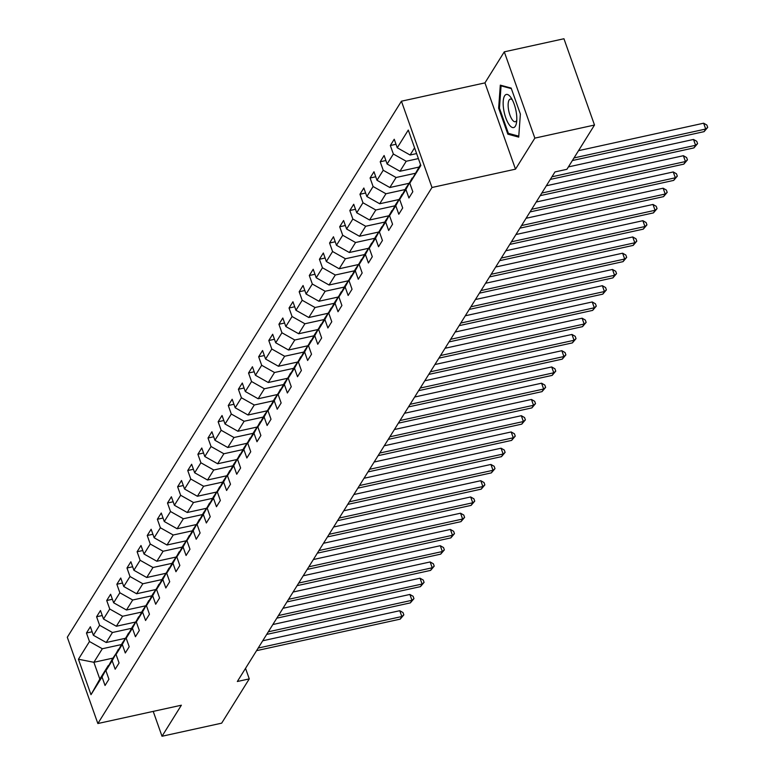 <?xml version="1.0" encoding="UTF-8"?>
<svg xmlns="http://www.w3.org/2000/svg" width="775" height="775" viewBox="0 0 775 775"><rect width="100%" height="100%" fill="white"/><g stroke="black" fill="none" stroke-linecap="round" stroke-linejoin="round"><path stroke-width="1.16" d="M401.431 101.205L67.299 637.253L97.853 723.53L431.985 187.492L401.431 101.205L484.947 82.886L515.501 169.163L534.847 138.124L504.292 51.838L484.947 82.886M504.292 51.838L563.948 38.75L594.502 125.037L534.847 138.124M112.898 658.13L93.882 662.296L99.83 679.094L108.267 665.551L102.029 676.972L105.042 685.478L108.936 679.229L105.923 670.724L112.162 660.717L115.175 669.232L119.069 662.983L116.056 654.468L122.285 644.471L125.298 652.986L129.202 646.728L126.18 638.222L132.418 628.225L135.431 636.73L139.326 630.482L136.313 621.967L142.542 611.969L145.564 620.484L149.459 614.236L146.446 605.721L152.675 595.723L155.688 604.229L159.582 597.98L156.569 589.475L162.808 579.467L165.821 587.983L169.715 581.734L166.703 573.219L172.932 563.222L175.944 571.727L179.848 565.479L176.826 556.973L183.065 546.966L186.078 555.481L189.972 549.233L186.959 540.717L193.188 530.72L196.211 539.235L200.105 532.977L197.092 524.472L203.321 514.474L206.334 522.98L210.228 516.731L207.216 508.216L213.454 498.218L216.467 506.734L220.362 500.485L217.349 491.97L223.578 481.972L226.591 490.478L230.495 484.23L227.472 475.724L233.711 465.717L236.724 474.232L240.618 467.984L237.605 459.468L243.834 449.471L246.857 457.986L250.751 451.728L247.738 443.222L253.968 433.215L256.98 441.731L260.875 435.482L257.862 426.967L264.101 416.969L267.113 425.485L271.008 419.236L267.995 410.721L274.224 400.723L277.237 409.229L281.141 402.981L278.118 394.465L284.357 384.468L287.37 392.983L291.264 386.735L288.252 378.219L294.481 368.222L297.503 376.728L301.397 370.479L298.385 361.973L304.614 351.966L307.627 360.482L311.521 354.233L308.508 345.718L314.747 335.72L317.76 344.236L321.654 337.978L318.641 329.472L324.87 319.474L327.883 327.98L331.787 321.732L328.765 313.216L335.003 303.219L338.016 311.734L341.911 305.486L338.898 296.97L345.127 286.973L348.149 295.478L352.044 289.23L349.031 280.724L355.26 270.717L358.273 279.233L362.167 272.984L359.154 264.469L365.393 254.471L368.406 262.987L372.3 256.728L369.287 248.223L375.517 238.216L378.529 246.731L382.433 240.483L379.411 231.967L385.65 221.97L388.662 230.485L392.557 224.237L389.544 215.721L395.773 205.724L398.796 214.229L402.69 207.981L399.677 199.466L405.906 189.468L408.919 197.983L412.813 191.735L409.801 183.22L420.844 165.511L408.289 130.064L397.246 147.773L394.233 139.258L390.338 145.516L396.006 144.266M102.029 676.972L90.995 694.681L78.44 659.234L89.474 641.526L86.461 633.01L92.128 631.77M390.338 145.516L393.351 154.022L387.122 164.019L384.109 155.513L380.215 161.762L383.228 170.277L376.989 180.275L373.976 171.759L370.082 178.008L373.095 186.523L366.866 196.521L363.843 188.015L359.949 194.263L362.962 202.769L356.733 212.776L353.72 204.261L349.825 210.509L352.838 219.025L346.599 229.022L343.587 220.507L339.692 226.765L342.705 235.271L336.476 245.278L333.463 236.763L329.569 243.011L332.582 251.526L326.343 261.524L323.33 253.008L319.436 259.257L322.448 267.772L316.219 277.77L313.207 269.264L309.302 275.512L312.325 284.028L306.086 294.025L303.073 285.51L299.179 291.758L302.192 300.274L295.953 310.271L292.94 301.766L289.046 308.014L292.059 316.52L285.83 326.527L282.817 318.012L278.923 324.26L281.935 332.775L275.697 342.773L272.684 334.257L268.789 340.516L271.802 349.021L265.573 359.019L262.56 350.513L258.656 356.762L261.679 365.277L255.44 375.274L252.427 366.759L248.533 373.007L251.546 381.523L245.307 391.52L242.294 383.015L238.4 389.263L241.412 397.769L235.183 407.776L232.171 399.261L228.276 405.509L231.289 414.024L225.05 424.022L222.037 415.507L218.143 421.765L221.156 430.27L214.927 440.278L211.914 431.762L208.01 438.011L211.032 446.526L204.794 456.523L201.781 448.008L197.887 454.257L200.899 462.772L194.661 472.769L191.648 464.264L187.753 470.512L190.766 479.028L184.537 489.025L181.524 480.51L177.63 486.758L180.643 495.273L174.404 505.271L171.391 496.765L167.497 503.014L170.51 511.519L164.281 521.527L161.268 513.011L157.364 519.26L160.386 527.775L154.148 537.773L151.135 529.257L147.24 535.515L150.253 544.021L144.024 554.018L141.002 545.513L137.107 551.761L140.12 560.277L133.891 570.274L130.878 561.759L126.984 568.007L129.997 576.523L123.758 586.52L120.745 578.014L116.851 584.263L119.863 592.768L113.634 602.776L110.622 594.26L106.718 600.509L109.74 609.024L103.501 619.022L100.488 610.516L96.594 616.764L99.607 625.27L93.378 635.277L90.355 626.762L86.461 633.01M594.502 125.037L566.913 169.308L554.977 171.924L237.334 681.506L249.269 678.89L245.539 668.35M105.923 670.724L112.172 659.302L118.943 649.179M125.23 638.338L106.223 642.504L112.453 632.507L131.605 628.302M118.401 649.295L112.162 660.717M93.378 635.277L106.223 642.504M99.607 625.27L112.453 632.507M116.056 654.468L122.295 643.047L129.076 632.923M135.363 622.083L116.347 626.258L122.586 616.261L141.728 612.056M128.534 633.049L122.285 644.471M103.501 619.022L116.347 626.258M109.74 609.024L122.586 616.261M126.18 638.222L132.428 626.801L139.209 616.677M145.497 605.837L126.48 610.002L132.709 600.005L151.861 595.801M138.657 616.793L132.418 628.225M113.634 602.776L126.48 610.002M119.863 592.768L132.709 600.005M136.313 621.967L142.552 610.545L149.333 600.431M155.62 589.581L136.613 593.757L142.842 583.759L161.985 579.555M148.79 600.548L142.542 611.969M123.758 586.52L136.613 593.757M129.997 576.523L142.842 583.759M146.446 605.721L152.685 594.299L159.466 584.176M165.753 573.335L146.737 577.511L152.975 567.503L172.118 563.309M158.914 584.302L152.675 595.723M133.891 570.274L146.737 577.511M140.12 560.277L152.975 567.503M156.569 589.475L162.818 578.043L169.589 567.93M175.877 557.089L156.87 561.255L163.099 551.257L182.251 547.053M169.047 568.046L162.808 579.467M144.024 554.018L156.87 561.255M150.253 544.021L163.099 551.257M166.703 573.219L172.941 561.798L179.722 551.674M186.01 540.834L166.993 545.009L173.232 535.012L192.374 530.807M179.18 551.8L172.932 563.222M154.148 537.773L166.993 545.009M160.386 527.775L173.232 535.012M176.826 556.973L183.074 545.552L189.856 535.428M196.143 524.588L177.126 528.753L183.355 518.756L202.507 514.552M189.303 535.544L183.065 546.966M164.281 521.527L177.126 528.753M170.51 511.519L183.355 518.756M186.959 540.717L193.198 529.296L199.979 519.182M206.266 508.332L187.259 512.507L193.488 502.51L212.631 498.306M199.437 519.298L193.188 530.72M174.404 505.271L187.259 512.507M180.643 495.273L193.488 502.51M197.092 524.472L203.331 513.05L210.112 502.927M216.399 492.086L197.383 496.262L203.622 486.254L222.764 482.06M209.56 503.043L203.321 514.474M184.537 489.025L197.383 496.262M190.766 479.028L203.622 486.254M207.216 508.216L213.464 496.794L220.236 486.681M226.523 475.831L207.516 480.006L213.745 470.008L232.897 465.804M219.693 486.797L213.454 498.218M194.661 472.769L207.516 480.006M200.899 462.772L213.745 470.008M217.349 491.97L223.588 480.548L230.369 470.425M236.656 459.585L217.639 463.76L223.878 453.753L243.021 449.558M229.826 470.551L223.578 481.972M204.794 456.523L217.639 463.76M211.032 446.526L223.878 453.753M227.472 475.724L233.721 464.293L240.502 454.179M246.789 443.339L227.773 447.504L234.002 437.507L253.154 433.302M239.95 454.295L233.711 465.717M214.927 440.278L227.773 447.504M221.156 430.27L234.002 437.507M237.605 459.468L243.844 448.047L250.625 437.923M256.912 427.083L237.906 431.258L244.135 421.261L263.277 417.057M250.083 438.049L243.834 449.471M225.05 424.022L237.906 431.258M231.289 414.024L244.135 421.261M247.738 443.222L253.977 431.801L260.758 421.677M267.046 410.837L248.029 415.003L254.268 405.005L273.41 400.801M260.206 421.794L253.968 433.215M235.183 407.776L248.029 415.003M241.412 397.769L254.268 405.005M257.862 426.967L264.101 415.545L270.882 405.432M277.169 394.582L258.162 398.757L264.391 388.759L283.543 384.555M270.339 405.548L264.101 416.969M245.307 391.52L258.162 398.757M251.546 381.523L264.391 388.759M267.995 410.721L274.234 399.299L281.015 389.176M287.302 378.336L268.286 382.511L274.524 372.504L293.667 368.309M280.472 389.302L274.224 400.723M255.44 375.274L268.286 382.511M261.679 365.277L274.524 372.504M278.118 394.465L284.367 383.044L291.148 372.93M297.435 362.09L278.419 366.255L284.648 356.258L303.8 352.053M290.596 373.046L284.357 384.468M265.573 359.019L278.419 366.255M271.802 349.021L284.648 356.258M288.252 378.219L294.49 366.798L301.272 356.674M307.559 345.834L288.552 350.009L294.781 340.002L313.923 335.808M300.729 356.8L294.481 368.222M275.697 342.773L288.552 350.009M281.935 332.775L294.781 340.002M298.385 361.973L304.623 350.552L311.405 340.428M317.692 329.588L298.675 333.754L304.914 323.756L324.057 319.552M310.853 340.545L304.614 351.966M285.83 326.527L298.675 333.754M292.059 316.52L304.914 323.756M308.508 345.718L314.747 334.296L321.528 324.183M327.815 313.332L308.808 317.508L315.037 307.51L334.19 303.306M320.986 324.299L314.747 335.72M295.953 310.271L308.808 317.508M302.192 300.274L315.037 307.51M318.641 329.472L324.88 318.05L331.661 307.927M337.948 297.087L318.932 301.252L325.171 291.255L344.313 287.06M331.119 308.043L324.87 319.474M306.086 294.025L318.932 301.252M312.325 284.028L325.171 291.255M328.765 313.216L335.013 301.795L341.785 291.681M348.082 280.831L329.065 285.006L335.294 275.009L354.446 270.804M341.242 291.797L335.003 303.219M316.219 277.77L329.065 285.006M322.448 267.772L335.294 275.009M338.898 296.97L345.137 285.549L351.918 275.425M358.205 264.585L339.198 268.76L345.427 258.753L364.57 254.558M351.375 275.551L345.127 286.973M326.343 261.524L339.198 268.76M332.582 251.526L345.427 258.753M349.031 280.724L355.27 269.293L362.051 259.179M368.338 248.339L349.322 252.505L355.56 242.507L374.703 238.303M361.499 259.296L355.26 270.717M336.476 245.278L349.322 252.505M342.705 235.271L355.56 242.507M359.154 264.469L365.393 253.047L372.174 242.924M378.462 232.083L359.455 236.259L365.684 226.261L384.836 222.057M371.632 243.05L365.393 254.471M346.599 229.022L359.455 236.259M352.838 219.025L365.684 226.261M369.287 248.223L375.526 236.801L382.308 226.678M388.595 215.838L369.578 220.003L375.817 210.006L394.959 205.801M381.765 226.794L375.517 238.216M356.733 212.776L369.578 220.003M362.962 202.769L375.817 210.006M379.411 231.967L385.659 220.546L392.431 210.432M398.718 199.582L379.711 203.757L385.94 193.76L405.093 189.555M391.888 210.548L385.65 221.97M366.866 196.521L379.711 203.757M373.095 186.523L385.94 193.76M389.544 215.721L395.783 204.3L402.564 194.176M408.851 183.336L389.835 187.511L396.073 177.504L415.216 173.309M402.022 194.302L395.773 205.724M376.989 180.275L389.835 187.511M383.228 170.277L396.073 177.504M399.677 199.466L405.916 188.044L412.697 177.93M418.984 167.08L399.968 171.256L406.207 161.258L418.384 158.584M412.145 178.047L405.906 189.468M387.122 164.019L399.968 171.256M393.351 154.022L406.207 161.258M409.801 183.22L420.525 164.61M416.611 153.576L410.101 155.01L414.577 147.822M397.246 147.773L410.101 155.01M153.218 711.382L162.014 736.25L221.669 723.162L249.269 678.89M162.014 736.25L181.369 705.211L97.853 723.53M515.501 169.163L431.985 187.492M108.267 665.551L108.82 665.425M121.472 644.558L102.329 648.752L93.882 662.296L78.44 659.234M99.83 679.094L90.995 694.681M89.474 641.526L102.329 648.752M380.215 161.762L385.882 160.522M370.082 178.008L375.749 176.768M359.949 194.263L365.616 193.014M349.825 210.509L355.493 209.269M339.692 226.765L345.359 225.515M329.569 243.011L335.236 241.771M319.436 259.257L325.103 258.017M309.302 275.512L314.979 274.263M299.179 291.758L304.846 290.518M289.046 308.014L294.713 306.764M278.923 324.26L284.59 323.02M268.789 340.516L274.457 339.266M258.656 356.762L264.333 355.522M248.533 373.007L254.2 371.767M238.4 389.263L244.067 388.013M228.276 405.509L233.943 404.269M218.143 421.765L223.81 420.515M208.01 438.011L213.687 436.771M197.887 454.257L203.554 453.017M187.753 470.512L193.421 469.272M177.63 486.758L183.297 485.518M167.497 503.014L173.164 501.764M157.364 519.26L163.041 518.02M147.24 535.515L152.907 534.266M137.107 551.761L142.774 550.521M126.984 568.007L132.651 566.767M116.851 584.263L122.518 583.013M106.718 600.509L112.394 599.269M96.594 616.764L102.261 615.515M500.311 85.143L498.645 108.19L507.848 134.172L518.708 137.117L520.374 114.07L511.171 88.088L500.311 85.143M509.814 133.746L507.848 134.172M499.468 108.006L498.645 108.19M573.994 157.935L705.705 129.037L704.087 131.643L572.376 160.541M578.538 150.66L703.642 123.206L705.705 129.037L707.701 127.391L704.087 131.643M703.642 123.206L706.877 125.056L707.701 127.391M503.643 109.304A16.943 5.919 -102.4 0 0 510.231 125.986A16.943 5.919 -102.4 0 0 516.489 122.847A16.943 5.919 -102.4 0 0 516.324 112.743A16.943 5.919 -102.4 0 0 510.948 97.563A16.943 5.919 -102.4 0 0 503.643 109.304M512.304 99.839A11.606 4.049 -102.4 0 0 510.328 99.074A11.606 4.049 -102.4 0 0 508.468 109.227A11.606 4.049 -102.4 0 0 515.298 121.733A11.606 4.049 -102.4 0 0 516.78 120.212M518.775 136.167L508.371 133.348L499.458 108.171L501.067 85.851L511.364 88.631M502.084 85.628L501.067 85.851M551.936 176.807L695.582 145.283L693.954 147.889L550.318 179.412M568.404 166.906L693.518 139.452L695.582 145.283L697.577 143.637L693.954 147.889M693.518 139.452L696.754 141.302L697.577 143.637M541.812 193.053L685.449 161.539L683.831 164.135L540.185 195.658M546.346 185.777L683.385 155.707L685.449 161.539L687.444 159.882L683.831 164.135M683.385 155.707L686.621 157.557L687.444 159.882M531.679 209.308L675.325 177.785L673.698 180.391L530.052 211.914M536.213 202.023L673.252 171.953L675.325 177.785L677.321 176.138L673.698 180.391M673.252 171.953L676.488 173.803L677.321 176.138M521.546 225.554L665.192 194.031L663.565 196.637L519.928 228.16M526.089 218.279L663.129 188.209L665.192 194.031L667.188 192.384L663.565 196.637M663.129 188.209L666.364 190.059L667.188 192.384M511.422 241.81L655.059 210.287L653.441 212.892L509.795 244.406M515.956 234.525L652.996 204.455L655.059 210.287L657.055 208.64L653.441 212.892M652.996 204.455L656.231 206.305L657.055 208.64M501.289 258.056L644.936 226.532L643.308 229.138L499.672 260.662M505.833 250.78L642.872 220.701L644.936 226.532L646.931 224.886L643.308 229.138M642.872 220.701L646.108 222.551L646.931 224.886M491.166 274.302L634.803 242.788L633.185 245.394L489.538 276.907M495.7 267.026L632.739 236.956L634.803 242.788L636.798 241.141L633.185 245.394M632.739 236.956L635.975 238.807L636.798 241.141M481.033 290.557L624.679 259.034L623.052 261.64L479.405 293.163M485.567 283.272L622.616 253.202L624.679 259.034L626.675 257.387L623.052 261.64M622.616 253.202L625.842 255.052L626.675 257.387M470.9 306.803L614.546 275.29L612.918 277.886L469.282 309.409M475.443 299.528L612.482 269.458L614.546 275.29L616.542 273.633L612.918 277.886M612.482 269.458L615.718 271.308L616.542 273.633M460.776 323.059L604.413 291.536L602.795 294.142L459.149 325.655M465.31 315.774L602.349 285.704L604.413 291.536L606.408 289.889L602.795 294.142M602.349 285.704L605.585 287.554L606.408 289.889M450.643 339.305L594.289 307.782L592.662 310.387L449.025 341.911M455.187 332.029L592.226 301.959L594.289 307.782L596.285 306.135L592.662 310.387M592.226 301.959L595.462 303.8L596.285 306.135M440.52 355.551L584.156 324.037L582.538 326.643L438.892 358.157M445.053 348.275L582.093 318.205L584.156 324.037L586.152 322.39L582.538 326.643M582.093 318.205L585.328 320.056L586.152 322.39M430.387 371.806L574.033 340.283L572.405 342.889L428.759 374.412M434.92 364.531L571.969 334.451L574.033 340.283L576.028 338.636L572.405 342.889M571.969 334.451L575.195 336.302L576.028 338.636M420.253 388.052L563.9 356.539L562.272 359.135L418.636 390.658M424.797 380.777L561.836 350.707L563.9 356.539L565.895 354.882L562.272 359.135M561.836 350.707L565.072 352.557L565.895 354.882M410.13 404.308L553.767 372.785L552.149 375.391L408.502 406.914M414.664 397.023L551.703 366.953L553.767 372.785L555.762 371.138L552.149 375.391M551.703 366.953L554.939 368.803L555.762 371.138M399.997 420.554L543.643 389.031L542.016 391.637L398.379 423.16M404.54 413.278L541.58 383.208L543.643 389.031L545.639 387.384L542.016 391.637M541.58 383.208L544.815 385.059L545.639 387.384M389.873 436.809L533.51 405.286L531.892 407.892L388.246 439.406M394.407 429.524L531.447 399.454L533.51 405.286L535.506 403.639L531.892 407.892M531.447 399.454L534.682 401.305L535.506 403.639M379.74 453.055L523.387 421.532L521.759 424.138L378.113 455.661M384.274 445.78L521.323 415.7L523.387 421.532L525.382 419.885L521.759 424.138M521.323 415.7L524.549 417.551L525.382 419.885M369.607 469.301L513.253 437.788L511.636 440.394L367.989 471.907M374.151 462.026L511.19 431.956L513.253 437.788L515.249 436.141L511.636 440.394M511.19 431.956L514.426 433.806L515.249 436.141M359.484 485.557L503.12 454.034L501.502 456.64L357.856 488.163M364.017 478.272L501.057 448.202L503.12 454.034L505.116 452.387L501.502 456.64M501.057 448.202L504.292 450.052L505.116 452.387M349.351 501.803L492.997 470.289L491.369 472.886L347.733 504.409M353.894 494.528L490.933 464.457L492.997 470.289L494.993 468.633L491.369 472.886M490.933 464.457L494.169 466.308L494.993 468.633M339.227 518.058L482.864 486.535L481.246 489.141L337.6 520.655M343.761 510.773L480.8 480.703L482.864 486.535L484.859 484.888L481.246 489.141M480.8 480.703L484.036 482.554L484.859 484.888M329.094 534.304L472.74 502.781L471.113 505.387L327.467 536.91M333.628 527.029L470.677 496.959L472.74 502.781L474.736 501.134L471.113 505.387M470.677 496.959L473.903 498.809L474.736 501.134M318.961 550.55L462.607 519.037L460.989 521.643L317.343 553.156M323.504 543.275L460.544 513.205L462.607 519.037L464.603 517.39L460.989 521.643M460.544 513.205L463.779 515.055L464.603 517.39M308.838 566.806L452.474 535.283L450.856 537.889L307.21 569.412M313.371 559.531L450.411 529.451L452.474 535.283L454.47 533.636L450.856 537.889M450.411 529.451L453.646 531.301L454.47 533.636M298.704 583.052L442.351 551.538L440.723 554.135L297.087 585.658M303.248 575.777L440.287 545.707L442.351 551.538L444.346 549.882L440.723 554.135M440.287 545.707L443.523 547.557L444.346 549.882M288.581 599.308L432.218 567.784L430.6 570.39L286.953 601.913M293.115 592.023L430.154 561.952L432.218 567.784L434.213 566.137L430.6 570.39M430.154 561.952L433.39 563.803L434.213 566.137M278.448 615.553L422.094 584.03L420.467 586.636L276.82 618.159M282.982 608.278L420.031 578.208L422.094 584.03L424.09 582.383L420.467 586.636M420.031 578.208L423.257 580.058L424.09 582.383M268.315 631.809L411.961 600.286L410.343 602.892L266.697 634.405M272.858 624.524L409.897 594.454L411.961 600.286L413.957 598.639L410.343 602.892M409.897 594.454L413.133 596.304L413.957 598.639M258.191 648.055L401.838 616.532L400.21 619.138L256.564 650.661M262.725 640.78L399.764 610.71L401.838 616.532L403.833 614.885L400.21 619.138M399.764 610.71L403 612.55L403.833 614.885"/></g></svg>
